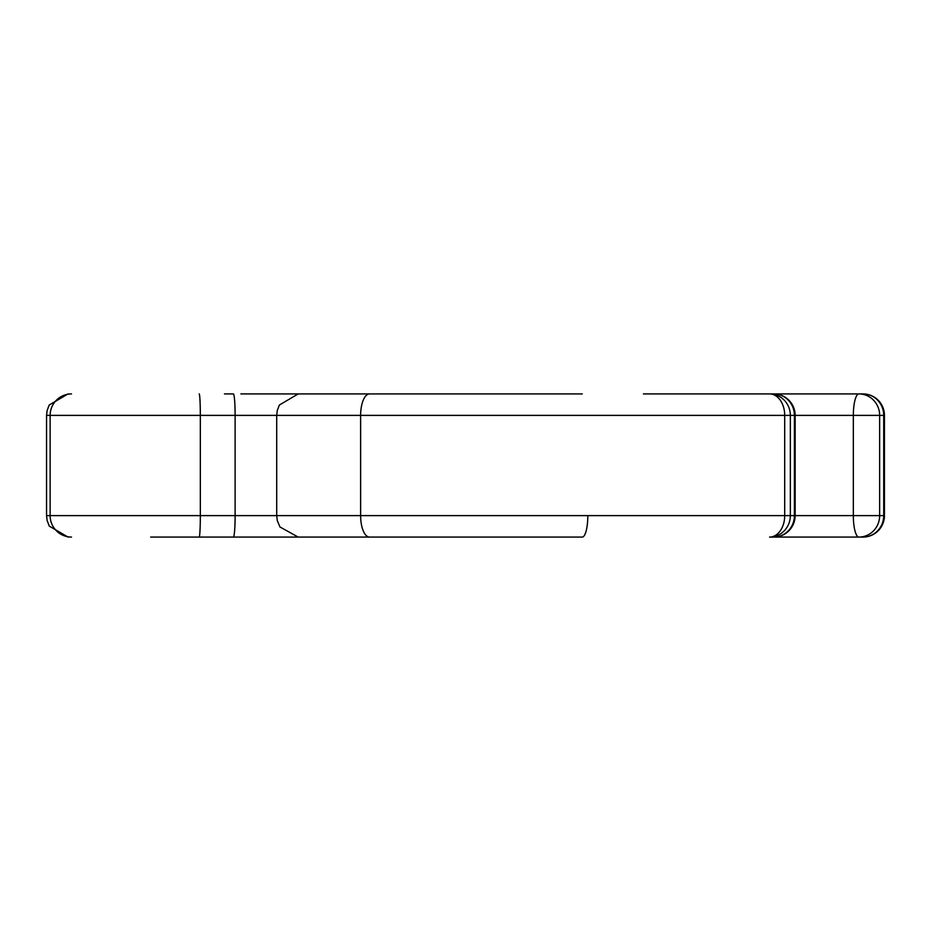 <?xml version="1.0" encoding="UTF-8"?>
<svg xmlns="http://www.w3.org/2000/svg" width="931" height="931" viewBox="0 0 931 931"><rect width="100%" height="100%" fill="white"/><g stroke="black" fill="none" stroke-linecap="round" stroke-linejoin="round"><path stroke-width="1.4" d="M587.822 515.611A21.471 5.563 90 0 1 582.259 537.082L150.647 537.082M333.985 393.918L331.401 393.918M298.385 393.918L582.259 393.918M667.492 393.918L862.979 393.918A21.471 20.75 -90 0 1 883.717 415.389L879.644 415.389A21.471 20.75 -90 0 0 858.894 393.918A21.471 5.563 -90 0 0 853.331 415.389L795.144 415.389L795.144 515.611L853.331 515.611L853.331 415.389L879.644 415.389L879.644 515.611L883.717 515.611L883.717 415.389L884.45 415.389L884.45 515.611L883.717 515.611A21.471 20.75 -90 0 1 862.979 537.082L769.588 537.082A21.471 20.75 -90 0 0 790.338 515.611L794.411 515.611L794.411 415.389A21.471 20.75 -90 0 0 773.661 393.918A21.471 21.471 0 0 1 795.144 415.389L790.338 415.389A21.471 20.75 -90 0 0 769.588 393.918A21.471 15.117 90 0 1 784.705 415.389L360.623 415.389L360.623 515.611L784.705 515.611A21.471 15.117 90 0 1 769.588 537.082M643.402 393.918L666.852 393.918M480.582 393.918L240.92 393.918M542.54 393.918L545.717 393.918M224.464 393.918L233.378 393.918A21.471 1.746 90 0 1 235.112 415.389L50.134 415.389L50.134 515.611L235.112 515.611L235.112 415.389L276.705 415.389L276.705 515.611L360.623 515.611A21.471 8.891 90 0 0 369.514 537.082M162.494 537.082L224.464 537.082M562.394 537.082L513.284 537.082M858.894 537.082A21.471 20.75 -90 0 0 879.644 515.611L853.331 515.611A21.471 5.563 -90 0 0 858.894 537.082M773.661 537.082A21.471 20.75 -90 0 0 794.411 515.611L795.144 515.611A21.471 21.471 0 0 1 773.661 537.082M233.378 537.082A21.471 1.746 90 0 0 235.112 515.611L276.705 515.611L277.263 520.464L279.963 526.981L298.188 537.082M199.164 393.918A21.471 1.164 90 0 1 200.328 415.389L200.328 515.611A21.471 1.164 90 0 1 199.164 537.082M784.705 515.611L784.705 415.389L790.338 415.389L790.338 515.611L784.705 515.611M369.514 393.918A21.471 8.891 90 0 0 360.623 415.389L276.705 415.389L277.263 410.536L279.37 405.043L298.188 393.918M71.501 393.918A21.471 21.366 90 0 0 50.134 415.389L46.55 415.389L46.55 515.611L50.134 515.611A21.471 21.366 90 0 0 71.501 537.082M884.45 415.389A21.471 21.471 0 0 0 862.979 393.918M862.979 537.082A21.471 21.471 0 0 0 884.45 515.611M46.55 415.389L47.109 410.536L49.203 405.043L68.021 393.918M46.55 515.611L47.109 520.464L49.285 526.108L68.021 537.082"/></g></svg>
